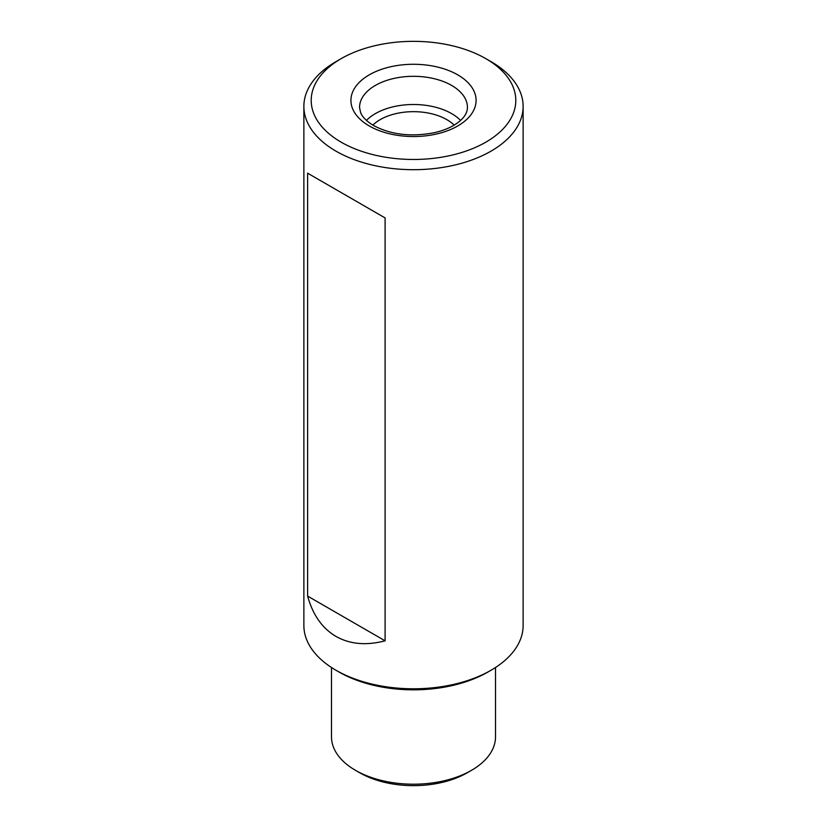<?xml version="1.0" encoding="UTF-8"?>
<svg xmlns="http://www.w3.org/2000/svg" width="827" height="827" viewBox="0 0 827 827"><rect width="100%" height="100%" fill="white"/><g stroke="black" fill="none" stroke-linecap="round" stroke-linejoin="round"><path stroke-width="1.24" d="M341.169 58.645L335.979 61.643A109.629 63.297 0 0 0 303.871 106.394L303.871 625.501A109.629 63.297 0 0 0 335.979 670.252A109.629 63.297 0 0 0 491.021 670.252A109.629 63.297 0 0 0 523.129 625.501L523.129 106.394A109.629 63.297 0 0 0 491.021 61.643L485.831 58.645A102.29 59.058 0 0 0 341.169 58.645A102.29 59.058 0 0 0 341.169 142.172A102.29 59.058 0 0 0 485.831 142.172A102.29 59.058 0 0 0 485.831 58.645M339.029 672.02A105.308 60.805 0 0 1 339.029 672.01L335.979 670.252L339.029 672.02A105.308 60.805 0 0 0 487.971 672.01L491.021 670.252M307.613 173.184L307.613 596.081C312.782 614.864 322.241 628.313 335.979 636.418C349.883 644.264 366.247 645.732 385.103 640.822L385.103 217.925L307.613 173.184L385.103 217.925M303.871 106.394A109.629 63.297 0 0 0 335.979 151.155A109.629 63.297 0 0 0 455.45 164.873A109.629 63.297 0 0 0 523.129 106.394M331.493 667.503L331.493 736.857A82.007 47.346 0 0 0 355.517 770.34A82.007 47.346 0 0 0 471.483 770.34A82.007 47.346 0 0 0 495.507 736.857L495.507 667.503M359.786 772.8L355.517 770.34L359.786 772.8A75.96 43.862 0 0 0 467.214 772.8L471.483 770.34M460.556 120.411A53.951 31.147 0 0 0 413.5 104.502A53.951 31.147 0 0 0 366.444 120.411M454.147 125.115A47.118 27.208 0 0 0 372.853 125.115M307.613 596.081L385.103 640.822M369.245 125.952A62.583 36.13 0 0 0 473.954 109.764A62.583 36.13 0 0 0 397.301 65.509A62.583 36.13 0 0 0 369.245 125.952M467.451 107.458A53.951 31.147 0 0 0 413.5 76.311A53.951 31.147 0 0 0 359.549 107.458L360.582 112.482C362.236 116.907 366.557 121.259 373.566 125.528C391.14 134.832 411.598 137.168 434.919 132.568C444.409 130.284 452.049 126.976 457.848 122.634C464.112 117.992 467.317 112.927 467.451 107.458"/></g></svg>
